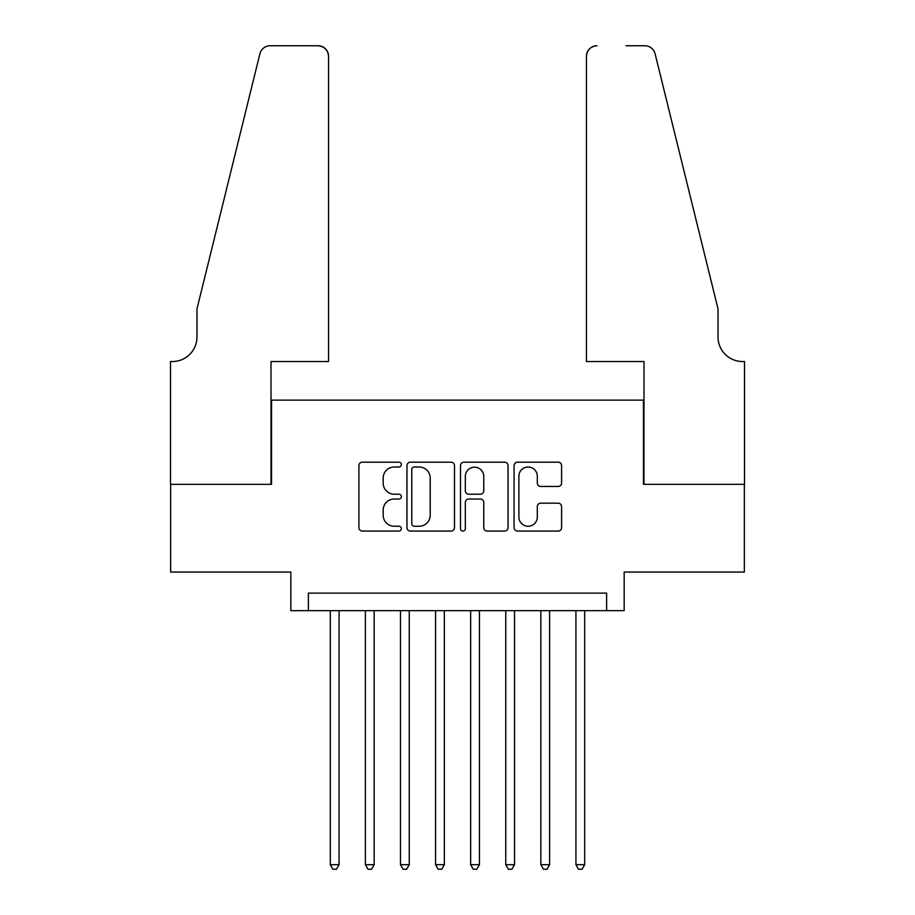 <?xml version="1.0" encoding="UTF-8"?>
<svg xmlns="http://www.w3.org/2000/svg" width="915" height="915" viewBox="0 0 915 915"><rect width="100%" height="100%" fill="white"/><g stroke="black" fill="none" stroke-linecap="round" stroke-linejoin="round"><path stroke-width="1.37" d="M401.365 464.591A2.413 2.413 0 0 0 398.951 462.178L362.363 462.178A3.443 3.443 0 0 0 358.909 465.621L358.909 527.623A3.443 3.443 0 0 0 362.363 531.066L398.951 531.066A2.413 2.413 0 0 0 401.365 528.653A2.413 2.413 0 0 0 398.951 526.239L394.216 526.239A11.026 11.026 0 0 1 383.191 515.225L383.191 510.055A11.026 11.026 0 0 1 394.216 499.03L398.951 499.03A2.413 2.413 0 0 0 401.365 496.628A2.413 2.413 0 0 0 398.951 494.214L394.216 494.214A11.026 11.026 0 0 1 383.191 483.189L383.191 478.019A11.026 11.026 0 0 1 394.216 467.005L398.951 467.005A2.413 2.413 0 0 0 401.365 464.591M558.15 486.46A3.443 3.443 0 0 0 561.593 483.017L561.593 465.621A3.443 3.443 0 0 0 558.15 462.178L517.513 462.178A3.443 3.443 0 0 0 514.07 465.621L514.07 527.623A3.443 3.443 0 0 0 517.513 531.066L558.15 531.066A3.443 3.443 0 0 0 561.593 527.623L561.593 506.613A3.443 3.443 0 0 0 558.15 503.17L540.765 503.17A3.443 3.443 0 0 0 537.311 506.613L537.311 517.032A9.207 9.207 0 0 1 528.104 526.239A9.207 9.207 0 0 1 518.885 517.032L518.885 476.212A9.207 9.207 0 0 1 528.104 467.005A9.207 9.207 0 0 1 537.311 476.212L537.311 483.017A3.443 3.443 0 0 0 540.765 486.46L558.15 486.46M606.622 610.66L624.167 610.66L624.167 572.058L744.341 572.058L744.341 484.344L643.462 484.344L643.462 400.13L271.538 400.13L271.538 484.344L170.659 484.344L170.659 572.058L290.833 572.058L290.833 610.66L606.622 610.66L606.622 593.114L308.378 593.114L308.378 610.66M454.492 465.621A3.443 3.443 0 0 0 451.038 462.178L410.4 462.178A3.443 3.443 0 0 0 406.958 465.621L406.958 527.623A3.443 3.443 0 0 0 410.4 531.066L451.038 531.066A3.443 3.443 0 0 0 454.492 527.623L454.492 465.621M463.962 462.178L504.6 462.178A3.443 3.443 0 0 1 508.042 465.621L508.042 527.623A3.443 3.443 0 0 1 504.6 531.066L487.203 531.066A3.443 3.443 0 0 1 483.76 527.623L483.76 502.472A3.443 3.443 0 0 0 480.318 499.03L468.777 499.03A3.443 3.443 0 0 0 465.335 502.472L465.335 528.653A2.413 2.413 0 0 1 462.921 531.066A2.413 2.413 0 0 1 460.508 528.653L460.508 465.621A3.443 3.443 0 0 1 463.962 462.178M414.186 467.005A2.413 2.413 0 0 0 411.784 469.418L411.784 523.826A2.413 2.413 0 0 0 414.186 526.239L419.184 526.239A11.026 11.026 0 0 0 430.21 515.225L430.21 478.019A11.026 11.026 0 0 0 419.184 467.005L414.186 467.005M483.76 476.383A9.207 9.207 0 0 0 474.553 467.176A9.207 9.207 0 0 0 465.335 476.383L465.335 490.772A3.443 3.443 0 0 0 468.777 494.214L480.318 494.214A3.443 3.443 0 0 0 483.76 490.772L483.76 476.383M330.304 610.66L330.304 864.686L339.076 864.686L339.076 610.66M339.076 864.686L336.446 869.25L332.946 869.25L330.304 864.686M328.554 361.539L328.554 56.273A10.522 10.522 0 0 0 318.031 45.75L270.131 45.75A10.522 10.522 0 0 0 259.917 53.756L196.977 308.904L196.977 336.972A24.556 24.556 0 0 1 172.42 361.539L170.487 361.539L170.487 484.344L271.012 484.344L271.012 361.539L328.554 361.539L328.554 56.273C327.89 49.925 324.379 46.425 318.031 45.75L288.9 45.75M259.917 53.756C262.594 47.98 262.594 47.98 259.917 53.756C262.594 47.98 262.594 47.98 259.917 53.756M196.977 336.972A24.556 24.556 0 0 1 172.42 361.539M586.446 361.539L586.446 56.273L586.446 361.539L643.988 361.539L643.988 484.344L744.513 484.344L744.513 361.539L742.58 361.539A24.556 24.556 0 0 1 718.023 336.972A24.556 24.556 0 0 0 742.58 361.539M698.728 230.672L655.083 53.756L718.023 308.904L718.023 336.972M626.1 45.75L644.869 45.75A10.522 10.522 0 0 1 655.083 53.756C652.406 47.98 652.406 47.98 655.083 53.756C652.406 47.98 652.406 47.98 655.083 53.756M596.969 45.75A10.522 10.522 0 0 0 586.446 56.273C587.11 49.925 590.621 46.425 596.969 45.75M365.394 610.66L365.394 864.686L374.166 864.686L374.166 610.66M374.166 864.686L371.536 869.25L368.024 869.25L365.394 864.686M400.484 610.66L400.484 864.686L409.257 864.686L409.257 610.66M409.257 864.686L406.626 869.25L403.115 869.25L400.484 864.686M435.574 610.66L435.574 864.686L444.347 864.686L444.347 610.66M444.347 864.686L441.716 869.25L438.205 869.25L435.574 864.686M470.653 610.66L470.653 864.686L479.426 864.686L479.426 610.66M479.426 864.686L476.795 869.25L473.284 869.25L470.653 864.686M505.743 610.66L505.743 864.686L514.516 864.686L514.516 610.66M514.516 864.686L511.885 869.25L508.374 869.25L505.743 864.686M540.834 610.66L540.834 864.686L549.606 864.686L549.606 610.66M549.606 864.686L546.976 869.25L543.464 869.25L540.834 864.686M575.924 610.66L575.924 864.686L584.696 864.686L584.696 610.66M584.696 864.686L582.054 869.25L578.554 869.25L575.924 864.686"/></g></svg>

